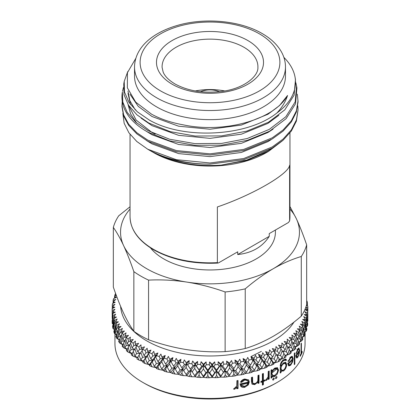 <?xml version="1.0" encoding="UTF-8"?>
<svg xmlns="http://www.w3.org/2000/svg" width="420" height="420" viewBox="0 0 420 420"><rect width="100%" height="100%" fill="white"/><g stroke="black" fill="none" stroke-linecap="round" stroke-linejoin="round"><path stroke-width="0.63" d="M250.96 356.606L261.397 351.351M272.769 372.325L276.728 369.007M305.051 334.677L305.051 343.592A95.051 54.878 180 0 1 277.211 382.394L275.63 383.303A92.815 53.587 180 0 1 275.63 383.308A92.815 53.587 180 0 1 144.37 383.303L142.79 382.394A95.051 54.878 180 0 1 114.949 343.592L114.949 333.821M275.63 383.303L277.211 382.394A95.051 54.878 180 0 1 142.79 382.394M238.035 388.51A95.051 54.878 180 0 1 236.885 388.71L236.885 387.529L234.581 389.225L233.567 389.104L236.675 386.174L236.885 380.704A95.051 54.878 180 0 0 238.035 380.504L238.035 388.51L237.704 387.891A93.933 54.233 180 0 1 236.885 388.038M241.505 382.368L240.492 382.111C241.421 380.478 242.839 379.439 244.745 379.003L248.651 380.026L249.286 382.016L248.257 384.956L244.718 387.298C243.196 387.639 241.962 387.377 241.012 386.51L240.004 383.933A95.051 54.878 180 0 0 248.189 382.111L247.758 380.725L244.886 379.958L241.505 382.368L240.76 381.665M259.03 383.087A95.051 54.878 180 0 1 257.99 383.439L257.99 381.995L254.735 384.631L252.047 384.122L251.47 381.533L251.47 377.444A95.051 54.878 180 0 0 252.546 377.139L252.677 382.688L252.998 383.329L254.919 383.591C256.405 383.03 257.376 382.011 257.833 380.531L257.99 375.433A95.051 54.878 180 0 0 259.03 375.081L259.03 383.087L258.452 382.531A93.933 54.233 180 0 1 257.99 382.694M263.377 380.499A95.051 54.878 180 0 0 264.789 379.932L264.789 380.914A95.051 54.878 180 0 1 263.377 381.481L263.377 384.709A95.051 54.878 180 0 1 262.374 385.098L262.374 381.869A95.051 54.878 180 0 1 260.93 382.41L260.93 381.423A95.051 54.878 180 0 0 262.374 380.882L262.374 373.863A95.051 54.878 180 0 0 263.377 373.475L263.377 380.499L262.747 379.964L262.747 373.716M269.194 379.008A95.051 54.878 180 0 1 268.249 379.439L268.249 378.262L266.338 380.41L265.493 380.494L268.076 376.945L268.249 371.432A95.051 54.878 180 0 0 269.194 371.002L269.194 379.008L268.495 378.504A93.933 54.233 180 0 1 268.249 378.62M276.229 378.525L275.651 378.572L275.425 378.058L276.229 376.698L276.796 376.651L277.027 377.16L276.229 378.525L275.425 378.074M273.462 380.016L272.853 380.037L272.627 379.533L273.462 378.189L274.066 378.163L274.292 378.672L273.462 380.016L272.627 379.575M277.211 367.594L278.596 370.078L277.211 374.147L274.932 376.288C273.714 376.955 272.732 376.924 271.976 376.199L271.976 377.68A95.051 54.878 180 0 1 271.058 378.131L271.058 370.125A95.051 54.878 180 0 0 271.976 369.673L271.976 371.06L274.958 367.988L277.552 367.747M272.344 376.488L271.246 375.711L271.246 377.192A93.933 54.233 180 0 1 271.058 377.286M281.027 348.973L283.899 353.341L282.219 357.961L280.497 355.488L276.88 355.205L280.271 360.581L274.008 350.994L277.851 357.016L276.014 361.546L273.751 362.854L274.365 362.969A95.051 54.878 180 0 1 273.887 363.221L270.617 358.507L272.706 362.402L273.887 364.056L273.887 363.221M276.014 361.546L274.129 358.979L270.617 358.507L267.472 354.144L271.257 360.365L269.272 364.796L267.241 365.993L267.834 366.135A95.051 54.878 180 0 1 267.325 366.361L263.865 361.478L265.724 365.474L266.984 367.19L267.325 366.361M269.272 364.796L267.251 362.124L263.865 361.478L260.474 356.942L262.059 360.433L264.175 363.358L262.059 367.684L260.274 368.781L260.841 368.954A95.051 54.878 180 0 1 260.295 369.154L256.678 364.082L258.29 368.172L259.628 369.957L260.295 369.154M262.059 367.684L259.906 364.901L256.678 364.082L253.071 359.368L254.42 362.938L256.651 365.972L254.42 370.183L252.898 371.196L253.439 371.401A95.051 54.878 180 0 1 252.866 371.569L249.118 366.308L250.467 370.471L251.869 372.33L252.866 371.569M254.42 370.183L252.163 367.29L249.118 366.308L245.322 361.399L246.424 365.032L248.756 368.183L246.424 372.278L245.18 373.223L245.684 373.454A95.051 54.878 180 0 1 245.086 373.59L245.18 373.223L241.238 368.13L242.314 372.362L243.773 374.288L245.086 373.59M246.424 372.278L244.078 369.269L241.238 368.13L237.284 363.022L238.14 366.707L240.545 369.983L238.14 373.952L237.174 374.84L237.647 375.092A95.051 54.878 180 0 1 237.027 375.202L237.174 374.84L233.111 369.542L233.909 373.816L235.405 375.827L237.027 375.202M238.14 373.952L235.72 370.818L233.111 369.542L229.031 364.224L229.625 367.946L232.087 371.348L228.953 376.036L229.383 376.315A95.051 54.878 180 0 1 228.748 376.388L228.953 376.036L224.794 370.524L225.304 374.834L226.832 376.919L228.748 376.388M229.625 375.191L227.152 371.931L224.794 370.524L220.621 364.991L220.957 368.739L223.456 372.267L220.957 375.984L220.579 376.798L220.962 377.097A95.051 54.878 180 0 1 220.322 377.139L220.579 376.798L216.363 371.075L216.584 375.401L218.122 377.564L220.322 377.139M220.957 375.984L218.447 372.593L216.363 371.075L212.126 365.321L212.195 369.08L214.715 372.74L212.195 376.325L212.457 377.449A95.051 54.878 180 0 1 211.811 377.454L212.121 377.129L207.879 371.18L207.805 375.517L209.349 377.758L211.811 377.454M212.195 376.325L209.674 372.803L207.879 371.18L203.616 365.211L203.416 368.965L205.936 372.755L203.416 376.215L203.926 377.354A95.051 54.878 180 0 1 203.285 377.328L203.642 377.018L199.411 370.855L199.043 375.175L200.582 377.501L203.285 377.328M203.416 376.215L195.158 364.66L194.696 368.398L197.185 372.32L194.696 375.643L195.452 376.819A95.051 54.878 180 0 1 194.812 376.761L195.216 376.472L191.027 370.088L190.376 374.383L191.893 376.787L194.812 376.761M194.696 375.643L191.027 370.088L186.91 375.491L187.089 375.848A95.051 54.878 180 0 1 186.464 375.758L186.91 375.491L183.656 370.718L186.091 367.379L188.543 371.427L191.027 370.088L186.821 363.678L186.091 367.379M183.656 370.718L182.8 368.891L178.794 374.084L178.909 374.446A95.051 54.878 180 0 1 178.3 374.325L178.794 374.084L177.686 373.17L175.319 369.138L177.686 365.925L180.075 370.099L182.8 368.891L181.86 373.144L183.346 375.627L186.464 375.758M175.319 369.138L174.788 367.269L170.924 372.256L170.987 372.629A95.051 54.878 180 0 1 170.399 372.477L170.924 372.256L169.533 371.285L167.255 367.127L169.533 364.035L171.843 368.33L174.788 367.269L173.576 371.469L175.014 374.026L178.3 374.325M167.255 367.127L167.06 365.243L163.375 370.409A95.051 54.878 180 0 1 162.813 370.225L163.37 370.036L161.71 368.981L159.537 364.712L161.71 361.736L163.921 366.145L167.06 365.243L165.58 369.374L166.96 372.005L170.399 372.477M159.537 364.712L159.679 362.828L156.135 367.805A95.051 54.878 180 0 1 155.605 367.589L156.188 367.432L154.277 366.287L152.229 361.904L154.277 359.037L156.366 363.562L159.679 362.828L157.941 366.87L159.259 369.574L162.813 370.225M152.229 361.904L152.702 360.034L149.331 364.833A95.051 54.878 180 0 1 148.838 364.597L149.441 364.466L147.294 363.216L145.383 358.733L147.294 355.966L149.247 360.596L152.702 360.034L150.728 358.669L148.612 354.055L150.98 350.075L147.525 351.314L147.131 348.222L145.1 350.558L145.992 352.79L143.987 355.42L142.034 350.7L142.916 349.293L140.816 352.548L142.616 357.273L140.816 359.793L139.057 355.215L140.185 353.43L137.781 357.152L138.831 360.04L142.564 361.263L143.183 361.163L140.816 359.793M143.987 355.42L146.186 356.895L143.021 361.526A95.051 54.878 180 0 1 142.564 361.263M142.034 350.7L144.527 346.852L141.073 347.907L140.984 344.804L138.794 347.025L139.619 349.304L142.916 349.293L137.246 357.903A95.051 54.878 180 0 1 136.831 357.614L137.466 357.551L134.888 356.055L133.303 351.388L134.888 348.805L136.531 353.619L140.185 353.43L137.781 351.834L135.996 347.014L138.605 343.303L135.172 344.18L135.392 341.077L133.067 343.187A97.844 56.49 180 0 1 131.255 341.812L133.256 339.46L129.869 340.163L130.399 337.082L127.958 339.066A97.844 56.49 180 0 1 126.367 337.601L128.525 335.36L125.218 335.885L126.053 332.84L123.506 334.693A97.844 56.49 180 0 1 122.152 333.155L124.451 331.028L121.249 331.385L122.377 328.393L119.758 330.11A97.844 56.49 180 0 1 118.645 328.508L121.065 326.503L117.989 326.697L119.411 323.773L116.729 325.353A97.844 56.49 180 0 1 115.873 323.699L118.398 321.82L115.474 321.862L117.175 319.016L114.455 320.46A97.844 56.49 180 0 1 113.857 318.769L116.466 317.021L113.72 316.916L115.684 314.16L112.948 315.462A97.844 56.49 180 0 1 112.613 313.75L115.285 312.139L112.739 311.897L114.949 309.251L112.224 310.411A97.844 56.49 180 0 1 112.156 308.69L114.87 307.219L112.544 306.847L114.98 304.322L112.287 305.345A97.844 56.49 180 0 1 112.487 303.623L115.222 302.295L113.132 301.807L115.784 299.418L113.138 300.3A97.844 56.49 180 0 1 113.605 298.594L116.335 297.407L114.502 296.819L116.303 295.386M137.246 357.903L137.781 357.152M138.831 360.04A97.844 56.49 180 0 1 136.747 358.722M139.057 355.215L140.816 352.548M143.987 360.738L145.136 363.562A97.844 56.49 180 0 1 142.853 362.36L146.186 356.895L142.616 357.273M145.1 350.558A97.844 56.49 180 0 1 142.889 349.393M293.995 322.103A89.46 51.65 180 0 1 273.257 340.851A89.46 51.65 180 0 1 177.398 352.427A89.46 51.65 180 0 1 120.614 306.358M116.13 294.924L114.765 295.318A97.844 56.49 180 0 1 115.5 293.643L115.642 293.591M138.794 347.025A97.844 56.49 180 0 1 136.778 345.755M305.739 307.461L307.456 309.372L305.02 309.682L307.713 311.22A97.844 56.49 180 0 1 307.514 312.942L304.778 311.714L306.868 314.412L304.217 314.591L306.863 316.265A97.844 56.49 180 0 1 306.395 317.971L303.665 316.596L305.498 319.399L302.663 319.436L305.235 321.248A97.844 56.49 180 0 1 304.5 322.922L301.802 321.405L303.361 324.298L300.358 324.177L302.836 326.125A97.844 56.49 180 0 1 301.849 327.752L299.192 326.099L300.473 329.065L297.329 328.786L299.691 330.855A97.844 56.49 180 0 1 298.457 332.425L295.869 330.64L296.856 333.659L293.596 333.218L295.827 335.407A97.844 56.49 180 0 1 294.352 336.908L291.853 334.987L292.541 338.053L289.186 337.439L291.27 339.738A97.844 56.49 180 0 1 289.569 341.156L287.18 339.113L287.558 342.206L284.146 341.413L286.057 343.817A97.844 56.49 180 0 1 284.146 345.145L281.883 342.977L281.951 346.08L278.502 345.114L280.235 347.613A97.844 56.49 180 0 1 279.185 348.227A97.844 56.49 180 0 1 278.124 348.831L276.008 346.553L275.767 349.65L272.307 348.506L273.845 351.089A97.844 56.49 180 0 1 271.551 352.196L269.603 349.808L269.052 352.889L265.613 351.561L266.942 354.223A97.844 56.49 180 0 1 264.484 355.205L262.715 352.721L261.865 355.766L258.473 354.26L259.581 356.984A97.844 56.49 180 0 1 256.982 357.835L255.407 355.268L254.258 358.255L250.94 356.58L251.822 359.352A97.844 56.49 180 0 1 249.097 360.066L247.732 357.42L246.293 360.344L243.075 358.502L243.721 361.31A97.844 56.49 180 0 1 240.902 361.882L239.752 359.173L238.035 362.014L234.948 360.003L235.352 362.843A97.844 56.49 180 0 1 232.454 363.263L231.53 360.502L229.551 363.248L226.622 361.079L226.779 363.935A97.844 56.49 180 0 1 223.828 364.203L223.141 361.399L220.915 364.035L218.159 361.725L218.075 364.581A97.844 56.49 180 0 1 215.093 364.697L214.641 361.862L212.189 364.376L209.627 361.925L209.297 364.77A97.844 56.49 180 0 1 206.309 364.733L206.105 361.882L203.443 364.261L201.101 361.683L200.529 364.507A97.844 56.49 180 0 1 197.563 364.313L197.6 361.457L194.749 363.699L192.649 361.006L191.84 363.794A97.844 56.49 180 0 1 188.911 363.447L189.194 360.596L186.181 362.686L184.333 359.887L183.293 362.628A97.844 56.49 180 0 1 180.432 362.129L180.957 359.305L177.802 361.231L176.227 358.349L174.967 361.027A97.844 56.49 180 0 1 172.19 360.386L172.956 357.588L169.685 359.352L168.389 356.391L166.918 359A97.844 56.49 180 0 1 164.252 358.218L165.249 355.467L161.894 357.058L160.886 354.039L159.217 356.57A97.844 56.49 180 0 1 156.686 355.651L157.904 352.957L154.487 354.375L153.783 351.309L151.924 353.745A97.844 56.49 180 0 1 149.546 352.7M306.411 305.45L307.776 306.154A97.844 56.49 180 0 1 307.844 307.876L305.875 307.088M306.668 303.749L307.262 304.327L306.668 304.437M306.668 300.925L307.052 301.103A97.844 56.49 180 0 1 307.387 302.815L306.668 302.563M280.235 347.613L281.059 348.899L279.185 353.666L277.263 351.089L278.124 348.831M139.619 349.304L137.781 351.834M136.059 347.193L134.888 348.805M136.531 353.619L134.888 356.055M144.527 346.852L142.916 349.293L141.073 347.907M133.067 343.187L133.807 345.503L132.153 347.944L130.557 343.04L131.255 341.812M133.366 351.582L132.153 353.262L133.098 356.197L136.831 357.614M133.098 356.197A97.844 56.49 180 0 1 131.224 354.779L132.153 353.262M134.468 349.487L132.153 347.944M130.678 343.408L129.57 344.773L131.035 349.671L134.358 349.671M131.035 349.671L129.57 352.023L128.163 347.277L129.57 344.773M132.022 353.472L129.57 352.023M136.962 345.508L135.172 344.18M133.807 345.503L136.857 345.649M127.958 339.066L128.609 341.418L127.155 343.775L125.758 338.793L126.367 337.601M128.284 347.681L127.155 349.094L127.985 352.076L131.686 353.687M127.985 352.076A97.844 56.49 180 0 1 126.341 350.569L127.155 349.094L124.903 347.729L123.685 342.919L124.903 340.483L126.173 345.45L129.103 345.602M129.313 345.235L127.155 343.775M125.911 339.355L124.903 340.483M126.173 345.45L124.903 347.729M128.609 341.418L131.36 341.691M131.581 341.434L129.869 340.163M123.506 334.693L124.073 337.082L122.819 339.37L121.632 334.32L122.152 333.155M123.837 343.529L122.819 344.683L123.533 347.707L127.171 349.508M123.533 347.707A97.844 56.49 180 0 1 122.131 346.117L122.819 344.683M124.777 340.725L122.819 339.37M121.805 335.06L120.913 335.963L121.984 340.993L124.514 341.255M121.984 340.993L120.913 343.214L119.905 338.342L120.913 335.963L119.191 334.756L118.225 329.647L118.645 328.508M122.971 344.516L120.913 343.214M124.073 337.082L126.514 337.449M126.84 337.108L125.218 335.885M119.758 330.11L120.22 332.524L119.191 334.756M120.067 339.155L119.191 340.069L119.773 343.13L122.766 344.799M119.773 343.13A97.844 56.49 180 0 1 118.624 341.471L119.191 340.069M118.393 330.566L117.647 331.259L118.508 336.336L120.614 336.667M118.508 336.336L117.647 338.51L116.844 333.59L117.647 331.259M119.506 339.743L117.647 338.51M120.22 332.524L122.367 332.96M122.787 332.572L121.249 331.385M116.729 325.353L117.096 327.789L116.288 329.968L115.552 324.818L115.873 323.699M117.007 334.598L116.288 335.286L116.744 338.373L119.28 339.974M116.744 338.373A97.844 56.49 180 0 1 115.857 336.661L116.288 335.286M117.815 331.107L116.288 329.968M115.705 325.909L115.122 326.408L115.768 331.522L117.432 331.873M115.768 331.522L115.122 333.653L114.539 328.703L115.122 326.408M116.786 334.814L115.122 333.653M117.096 327.789L118.939 328.262M119.443 327.852L117.989 326.697M114.455 320.46L114.718 322.906L114.145 325.054L113.642 319.872L113.857 318.769M114.676 329.905L114.145 330.372L114.466 333.475L116.592 334.997M114.466 333.475A97.844 56.49 180 0 1 113.846 331.727L114.145 330.372M115.484 326.099L114.145 325.054M113.757 321.127L113.358 321.442L113.789 326.587L114.991 326.907M113.789 326.587L113.358 328.687L112.996 323.71L113.358 321.442M114.644 329.632L113.358 328.687M114.718 322.906L116.277 323.4M116.834 322.985L115.474 321.862M112.948 315.462L112.77 320.045L112.613 313.75M113.096 325.101L112.77 325.364L112.954 328.482L114.671 329.868M112.954 328.482A97.844 56.49 180 0 1 112.607 326.707L112.77 325.364M113.731 320.833L112.77 320.045M112.57 316.26L112.581 321.562L113.3 321.804M112.581 321.562L112.376 323.652L112.376 316.402M112.964 324.109L112.376 323.652M113.106 317.924L114.392 318.407M114.991 318.008L113.72 316.916M112.224 310.411L112.182 314.99L112.156 309.335M112.156 309.781L112.156 308.69M112.277 320.234L112.376 323.568M112.229 323.431A97.844 56.49 180 0 1 112.156 321.647L112.182 320.308M112.529 315.289L112.182 314.99M112.166 313.21L112.366 316.586M112.24 318.633L112.156 315.84M112.277 312.879L113.3 313.336M113.92 312.963L112.739 311.897M112.287 305.345L112.282 308.621M112.235 307.808L113.022 308.222M113.636 307.886L112.544 306.847M113.138 300.3L113.075 303.334M112.975 302.757L113.547 303.109M114.135 302.82L113.132 301.807M114.592 296.919L114.608 298.158M114.765 295.318L114.613 296.735M114.502 297.769L114.886 298.037M115.416 297.806L114.502 296.819M307.414 305.965L307.387 302.815M307.493 305.277L306.815 305.66M307.755 313.829L307.744 313.278M307.76 312.506L307.844 307.876M307.844 309.335L307.844 310.721L307.844 310.343L306.941 310.779M307.823 320.917L307.834 319.463M307.818 313.871L307.818 321.116L307.734 313.808M307.471 321.4L307.818 321.116M307.729 319.037L307.262 319.205M306.532 305.041L307.262 304.327M307.713 311.22L307.624 317.525L307.514 312.942M307.414 322.67L307.713 324.182A97.844 56.49 180 0 1 307.508 325.962L307.624 322.838M306.978 318.066L307.624 317.525M307.403 315.404L306.254 315.882M307.23 318.927L307.23 326.177L306.915 324.082L307.23 318.927L306.931 318.701M306.269 326.902L307.23 326.177M306.915 324.082L305.949 324.371M306.254 327.038L307.508 325.962M306.322 310.427L307.456 309.372M306.863 316.265L306.642 322.56L306.185 320.429L306.395 317.971M306.212 327.511L306.642 327.878L306.868 329.228A97.844 56.49 180 0 1 306.385 330.992L306.642 327.878M305.393 323.558L306.642 322.56M306.185 320.429L304.768 320.917M305.855 323.935L306.327 326.214L305.855 331.181L305.319 329.065L305.855 323.935L305.366 323.531M304.29 332.299L305.855 331.181M305.319 329.065L303.886 329.411M304.458 332.456L306.385 330.992M305.639 315.494L306.868 314.412M305.235 321.248L305.498 322.361L304.878 327.526L304.185 325.364L304.5 322.922M304.253 332.267L304.878 332.845L305.245 334.21A97.844 56.49 180 0 1 304.49 335.937L304.878 332.845M303.445 328.613L304.878 327.526M304.185 325.364L302.489 325.852M303.713 328.85L304.406 331.159L303.713 336.094L302.957 333.947L303.713 328.85L303.046 328.256M301.949 337.292L303.713 336.094M302.957 333.947L301.072 334.294M302.159 337.502L304.49 335.937M304.185 320.507L305.498 319.399M302.836 326.125L303.203 327.254L302.353 332.383L301.434 330.178L301.849 327.752M301.555 336.898L302.353 337.696L302.852 339.082A97.844 56.49 180 0 1 301.833 340.767L302.353 337.696M300.736 333.559L302.353 332.383M301.434 330.178L299.439 330.635M300.809 333.632L301.718 335.99L300.809 340.882L299.843 338.688L300.809 333.632L299.99 332.834M298.856 342.148L300.809 340.882M299.843 338.688L297.528 338.987M298.132 341.366L299.087 342.4L301.833 340.767M301.954 325.432L303.361 324.298M299.691 330.855L300.163 332.005L299.087 337.087L297.943 334.824L298.457 332.425M299.087 342.4L299.712 343.817A97.844 56.49 180 0 1 298.436 345.445L299.087 342.4M297.244 338.383L299.087 337.087M297.943 334.824L295.649 335.233M297.181 338.247L298.294 340.657L297.181 345.497L296.006 343.245L297.181 338.247L296.226 337.234M295.029 346.836L297.181 345.497M296.006 343.245L293.276 343.46M294.835 347.335L298.436 345.445M298.977 330.23L300.473 329.065M295.827 335.407L296.394 336.583L295.097 341.602L293.743 339.276L294.352 336.908M294.021 345.634L295.853 348.369A97.844 56.49 180 0 1 294.326 349.923L295.097 346.92M293.034 343.009L295.097 341.602M293.743 339.276L291.144 339.602M292.845 342.657L294.163 345.125L292.845 349.907L291.48 347.592L292.845 342.657L291.784 341.413M290.493 351.32L292.845 349.907M291.48 347.592L288.351 347.671M290.651 351.629L294.326 349.923M295.276 334.866L296.856 333.659M291.27 339.738L291.926 340.945L290.43 345.891L288.871 343.492L289.569 341.156M289.254 349.666L291.296 352.706A97.844 56.49 180 0 1 289.538 354.17L290.43 351.209M288.183 347.393L290.43 345.891M288.871 343.492L285.973 343.707M287.847 346.826L289.349 349.367L287.847 354.07L286.293 351.682L287.847 346.826L286.708 345.34M285.311 355.562L287.847 354.07M286.293 351.682L282.781 351.587M285.369 355.651L289.538 354.17M290.871 339.297L292.541 338.053M286.057 343.817L286.802 345.062L285.112 349.928L283.364 347.44L284.146 345.145M283.868 353.425L286.094 356.785A97.844 56.49 180 0 1 284.109 358.155L285.112 355.241M282.728 351.508L285.112 349.928M283.364 347.44L280.166 347.513M280.497 355.488L282.219 350.716M284.109 358.155L280.376 359.473L279.746 359.394L282.219 357.961M285.805 343.502L287.558 342.206M280.271 360.581A97.844 56.49 180 0 1 279.185 361.216A97.844 56.49 180 0 1 278.087 361.841L279.185 358.985M277.851 357.016L276.88 355.205L279.185 353.666M277.263 351.089L274.008 350.994L272.307 348.506M274.129 358.979L276.014 354.302M274.365 362.969L278.087 361.841M280.119 347.445L281.951 346.08M273.845 351.089L274.743 352.417L272.706 357.089L270.622 354.401L271.551 352.196M273.887 364.056A97.844 56.49 180 0 1 271.509 365.201L272.706 362.402M271.257 360.365L270.617 358.507L272.706 357.089M270.622 354.401L267.472 354.144L265.613 351.561M267.251 362.124L269.272 357.546M267.834 366.135L271.509 365.201M274.743 352.417L274.008 350.994L275.767 349.65M266.942 354.223L267.908 355.598L265.724 360.155L263.492 357.362L264.484 355.205M266.984 367.19A97.844 56.49 180 0 1 264.442 368.209L265.724 365.474M264.175 363.358L263.865 361.478L265.724 360.155M263.492 357.362L260.474 356.942L258.473 354.26M259.906 364.901L262.059 360.433M260.841 368.954L264.442 368.209M267.908 355.598L267.472 354.144L269.052 352.889M259.581 356.984L260.605 358.412L258.29 362.854L255.938 359.94L256.982 357.835M259.628 369.957A97.844 56.49 180 0 1 256.935 370.839L258.29 368.172M256.651 365.972L256.678 364.082L258.29 362.854M255.938 359.94L253.071 359.368L250.94 356.58M252.163 367.29L254.42 362.938M253.439 371.401L256.935 370.839M260.605 358.412L260.474 356.942L261.865 355.766M251.822 359.352L252.893 360.838L250.467 365.153L248.005 362.119L249.097 360.066M251.869 372.33A97.844 56.49 180 0 1 249.049 373.065L250.467 370.471M248.756 368.183L249.118 366.308L250.467 365.153M248.005 362.119L245.322 361.399L243.075 358.502M244.078 369.269L246.424 365.032M245.684 373.454L249.049 373.065M252.893 360.838L253.071 359.368L254.258 358.255M243.721 361.31L244.839 362.849L242.314 367.043L239.773 363.872L240.902 361.882M243.773 374.288A97.844 56.49 180 0 1 240.854 374.881L242.314 372.362M240.545 369.983L241.238 368.13L242.314 367.043M239.773 363.872L237.284 363.022L234.948 360.003M235.72 370.818L238.14 366.707M237.647 375.092L240.854 374.881M244.839 362.849L245.322 361.399L246.293 360.344M235.352 362.843L236.502 364.439L233.909 368.503L231.294 365.201L232.454 363.263M235.405 375.827A97.844 56.49 180 0 1 232.407 376.262L233.909 373.816M232.087 371.348L233.909 368.503M231.294 365.201L229.031 364.224L226.622 361.079M227.152 371.931L229.625 367.946M229.383 376.315L232.407 376.262M236.502 364.439L238.035 362.014M226.779 363.935L227.95 365.594L225.304 369.516L222.653 366.077L223.828 364.203M226.832 376.919A97.844 56.49 180 0 1 223.776 377.197L225.304 374.834M223.456 372.267L225.304 369.516M222.653 366.077L220.621 364.991L218.159 361.725M218.447 372.593L220.957 368.739M220.962 377.097L223.776 377.197M227.95 365.594L229.551 363.248M218.075 364.581L219.256 366.298L216.584 370.083L213.901 366.508L215.093 364.697M218.122 377.564A97.844 56.49 180 0 1 215.04 377.685L216.584 375.401M214.715 372.74L216.363 371.075L216.584 370.083M213.901 366.508L212.126 365.321L209.627 361.925M209.674 372.803L212.195 369.08M212.457 377.449L215.04 377.685M219.256 366.298L220.621 364.991L220.915 364.035M209.297 364.77L210.488 366.55L207.805 370.199L205.123 366.481L206.309 364.733M209.349 377.758A97.844 56.49 180 0 1 206.257 377.722L207.805 375.517M205.936 372.755L207.879 371.18L207.805 370.199M205.123 366.481L203.616 365.211L201.101 361.683M200.907 372.561L203.416 368.965M203.926 377.354L206.257 377.722M210.488 366.55L212.126 365.321L212.189 364.376M200.529 364.507L201.716 366.35L199.043 369.857L196.382 366.004L197.563 364.313M200.582 377.501A97.844 56.49 180 0 1 197.51 377.302L199.043 375.175M197.185 372.32L199.411 370.855L199.043 369.857M196.382 366.004L192.649 361.006M192.213 371.863L194.696 368.398M195.452 376.819L197.51 377.302M201.716 366.35L203.616 365.211L203.443 364.261M191.84 363.794L193.011 365.694L190.376 369.065L187.751 365.075L188.911 363.447M191.893 376.787A97.844 56.49 180 0 1 188.864 376.425L190.376 374.383M193.011 365.694L195.158 364.66L191.027 370.088L190.376 369.065M187.751 365.075L184.333 359.887M188.543 371.427L186.091 374.63M187.089 375.848L188.864 376.425M197.6 361.457L195.158 364.66L194.749 363.699M183.293 362.628L184.438 364.592L181.86 367.826L179.303 363.699L180.432 362.129M183.346 375.627A97.844 56.49 180 0 1 180.385 375.113L181.86 373.144M184.438 364.592L186.821 363.678L182.8 368.891L181.86 367.826M179.303 363.699L178.668 362.26L177.686 365.925M180.075 370.099L177.686 373.17M178.909 374.446L180.385 375.113M189.194 360.596L186.821 363.678L186.181 362.686M174.967 361.027L176.075 363.048L173.576 366.151L171.097 361.893L172.19 360.386M175.014 374.026A97.844 56.49 180 0 1 172.142 373.364L173.576 371.469M176.075 363.048L178.668 362.26L174.788 367.269L173.576 366.151M171.097 361.893L170.767 360.433L169.533 364.035M171.843 368.33L169.533 371.285M170.987 372.629L172.142 373.364M180.957 359.305L178.668 362.26L177.802 361.231M166.918 359L167.99 361.079L165.58 364.056L163.207 359.672L164.252 358.218M166.96 372.005A97.844 56.49 180 0 1 164.209 371.191L165.58 369.374M167.99 361.079L170.767 360.433L167.06 365.243L165.58 364.056M163.207 359.672L163.18 358.202L161.71 361.736M163.921 366.145L161.71 368.981M163.375 370.409L164.209 371.191M172.956 357.588L170.767 360.433L169.685 359.352M159.217 356.57L160.235 358.701L157.941 361.552L155.689 357.053L156.686 355.651M159.259 369.574A97.844 56.49 180 0 1 156.639 368.624L157.941 366.87M160.235 358.701L163.18 358.202L159.679 362.828L157.941 361.552M155.689 357.053L155.972 355.588L154.277 359.037M156.366 363.562L154.277 366.287M156.135 367.805L156.639 368.624M165.249 355.467L163.18 358.202L161.894 357.058M151.924 353.745L152.885 355.929L150.728 358.669M149.331 364.833L149.504 365.668L150.728 363.983L151.966 366.749L155.605 367.589M151.966 366.749A97.844 56.49 180 0 1 149.504 365.668M147.294 355.966L149.2 352.611L148.612 354.055M149.247 360.596L147.294 363.216M147.525 351.314L149.2 352.611L146.186 356.895L145.383 358.733M152.885 355.929L155.972 355.588L152.702 360.034L150.728 363.983M157.904 352.957L155.972 355.588L154.487 354.375M150.98 350.075L149.2 352.611L145.992 352.79M145.136 363.562L148.838 364.597M143.021 361.526L142.853 362.36M289.952 209.034A89.46 51.65 180 0 1 296.41 218.831A89.46 51.65 180 0 1 273.257 268.721A89.46 51.65 180 0 1 186.847 282.088A89.46 51.65 180 0 1 123.59 245.569C120.13 238.182 116.713 232.129 113.332 227.419L113.332 287.075C116.718 296.94 120.141 305.629 123.59 313.131C127.05 320.518 130.468 326.566 133.849 331.28L133.849 271.625C130.463 261.755 127.04 253.071 123.59 245.569A89.46 51.65 180 0 1 130.048 209.034M148.565 339.775C161.207 344.3 173.964 347.592 186.847 349.65C199.752 351.582 212.515 352.238 225.131 351.619L225.131 291.963C212.489 287.438 199.726 284.146 186.847 282.088C173.943 280.156 161.18 279.5 148.565 280.119L148.565 339.775A97.844 56.49 180 0 1 133.849 331.28M245.233 348.511C254.399 345.781 263.739 341.707 273.257 336.284C282.681 330.787 292.021 324.072 301.282 316.15L301.282 256.494C292.021 259.261 282.681 263.34 273.257 268.721C263.739 274.286 254.399 281.001 245.233 288.855L245.233 348.511A97.844 56.49 180 0 1 225.131 351.619M113.332 227.419A97.844 56.49 180 0 1 118.718 215.812L130.048 206.761M148.565 280.119A97.844 56.49 180 0 1 133.849 271.625M245.233 288.855A97.844 56.49 180 0 1 225.131 291.963M275.415 230.039L275.415 232.197A65.415 37.769 180 0 1 235.032 267.094A65.415 37.769 180 0 1 163.742 258.904A65.415 37.769 180 0 1 150.465 247.853M289.952 216.678A79.952 46.158 0 0 1 289.611 220.93L288.362 222.563L269.246 233.599L269.246 236.339C262.416 246.976 251.911 253.04 237.731 254.536L237.731 251.795L218.615 262.831L217.886 263.083L217.366 262.642L217.366 206.95C252.509 194.996 288.64 174.137 289.611 165.233L289.601 221.056L289.952 216.678L289.952 132.935M153.463 152.539A79.952 46.158 0 0 0 266.537 152.539L268.044 151.667M151.037 151.127L152.014 151.699C171.392 162.403 194.46 166.877 221.219 165.123L246.771 160.477L268.511 151.4L282.634 140.616M150.071 150.575L147.73 149.226A88.058 50.841 0 0 0 210 164.12C186.191 164.157 166.215 159.642 150.071 150.575M122.845 113.484L124.168 123.296L128.903 132.788L136.815 141.503L147.73 149.226L176.3 159.679L210 162.976L243.7 158.534L272.27 146.942L283.127 139.046L291.359 129.88L296.399 119.952L298.058 109.851L297.801 105.861M210 164.12L243.7 159.679L272.27 148.087L283.127 140.185L291.359 131.019L296.399 121.097L298.058 109.851M122.225 101.294L121.942 106.428L123.601 115.978L128.641 125.317L136.873 133.891L147.73 141.241L176.3 151.688L210 154.991L243.7 150.549L272.27 138.957L283.127 131.056L291.359 121.889L296.399 111.967L298.058 101.866L297.355 94.127M121.942 105.289L123.601 114.833L128.641 124.173L136.873 132.752L147.73 140.096L176.3 150.549L210 153.846L243.7 149.404L272.27 137.812L283.127 129.917L291.359 120.75L296.399 110.822L298.058 100.721M121.942 97.188L123.081 105.221A88.058 50.841 0 0 1 121.942 97.073A88.058 50.841 0 0 1 122.377 92.017L122.787 102.023L127.312 112.581L135.859 122.262L148.003 130.631L169.585 139.225L194.901 143.624L221.597 143.419L247.186 138.527L269.272 129.381L285.826 116.76L295.207 101.829L296.578 85.964L295.853 82.756M123.38 87.602L122.519 91.187M296.578 85.964L296.914 87.917L295.533 103.761L286.115 118.661L269.551 131.224L247.385 140.333L221.702 145.178L194.906 145.32L169.491 140.821L147.835 132.116C134.542 124.64 126.289 115.673 123.081 105.221M127.759 71.589L124.226 81.349L124.483 91.97L128.93 102.312L137.298 111.794L149.216 119.994C183.241 139.797 247.244 136.836 276.917 112.975A85.507 49.366 0 0 0 295.087 77.338A85.507 49.366 0 0 0 283.878 57.388M295.087 77.338L295.47 79.558L294.1 95.162L284.823 109.83L268.517 122.189L246.719 131.145L221.477 135.907L195.143 136.043L170.163 131.633L148.864 123.081L136.878 114.765L128.478 105.184L124.016 94.7L123.764 83.995L124.22 81.349M156.629 106.885A75.479 43.58 0 0 0 238.886 116.335A75.479 43.58 0 0 0 285.479 76.073L285.479 66.943A75.479 43.58 180 0 1 238.886 107.2A75.479 43.58 180 0 1 156.629 97.755A75.479 43.58 180 0 1 134.521 66.943L134.521 76.073A75.479 43.58 0 0 0 156.629 106.885M276.917 112.975C282.025 107.525 285.574 101.682 287.564 95.461C274.255 119.684 224.495 133.67 183.372 124.871C171.234 122.687 160.634 119.128 151.578 114.193L135.686 102.128L127.355 87.806L127.423 72.692L135.807 58.37M195.248 90.962A46.085 26.607 180 0 1 224.753 90.962M269.246 236.339L237.731 254.536M221.219 165.123L246.64 160.094L267.986 150.749L271.12 148.764M146.648 140.627L152.014 143.903L178.616 153.594L210 156.629L241.385 152.455L267.986 141.619L271.12 139.634M128.079 104.549L130.615 113.951L136.673 122.96M146.165 131.166L152.014 134.773L178.616 144.464L210 147.499L241.385 143.325L267.986 132.489L273.047 129.161M127.995 93.303L130.494 104.554M141.099 118.141L152.014 125.643L178.616 135.334L210 138.369L241.385 134.195L267.986 123.359L278.859 115.295M130.001 94.269L138.264 106.376L152.014 116.513L178.616 126.205L210 129.239L241.385 125.066L267.986 114.23L279.473 105.588L287.564 95.461M127.995 100.154L128 100.805M128.489 105.205L136.133 120.067L152.014 132.489L155.143 134.132M127.995 91.025L129.822 100.669L135.377 110.035M219.566 91.712A16.495 9.802 0 0 0 200.434 91.712M289.952 206.535L296.41 218.831C299.869 226.349 303.287 235.032 306.668 244.886A97.844 56.49 180 0 1 301.282 256.494M306.668 244.886L306.668 304.547A97.844 56.49 180 0 1 301.282 316.15M285.82 355.682A95.051 54.878 180 0 1 285.532 355.903M280.376 359.473A95.051 54.878 180 0 1 279.941 359.751M301.072 353.614L301.072 343.781A95.051 54.878 180 0 0 301.408 343.114L301.408 352.947A95.051 54.878 180 0 0 302.164 351.314L302.164 352.438A95.051 54.878 180 0 1 300.19 356.344L300.19 355.22A95.051 54.878 180 0 0 301.072 353.614M296.494 353.351L296.042 353.451L297.869 348.847L298.945 347.996L299.633 350.312L299.25 353.598L297.859 357.152C297.229 358.019 296.704 358.192 296.279 357.667L295.822 355.446A95.051 54.878 180 0 0 299.224 350.774L298.725 349.162L297.927 349.75L296.494 353.351L296.09 353.241M296.672 357.95L296.279 357.667M294.84 364.046A95.051 54.878 180 0 1 294.289 364.665L294.289 353.43A95.051 54.878 180 0 0 294.84 352.81L294.84 364.046L294.289 363.888M288.766 361.31L288.162 361.363L290.651 356.969L292.226 356.26L293.149 358.633L292.598 361.877L290.635 365.269L288.907 365.904L288.472 365.6L287.868 363.332A95.051 54.878 180 0 0 292.562 359.053L291.9 357.394L290.729 357.877L288.766 361.31L287.837 360.948M281.043 372.53A95.051 54.878 180 0 1 280.24 373.044L280.481 364.082C281.085 362.145 282.088 360.712 283.49 359.777L285.8 359.079L286.561 360.024A95.051 54.878 180 0 1 285.842 360.581L285.385 360.166L283.563 360.712C281.873 361.893 281.032 363.536 281.043 365.642L281.043 366.056L283.589 362.801L285.71 362.303L286.666 364.534C286.514 367.18 285.479 369.327 283.563 370.965L281.043 371.128L281.043 372.53L280.24 372.115M281.463 371.395L280.208 370.703M236.885 387.529L236.565 386.909L233.898 388.616M234.581 389.225L234.292 388.6M237.704 380.562L237.704 387.891M248.393 379.733L248.824 381.428L247.805 384.368L244.309 386.699L240.65 385.901L240.319 385.529M249.286 382.016L248.824 381.428M248.257 384.956L247.805 384.368M244.718 387.298L244.309 386.699M241.012 386.51L240.65 385.901M247.758 380.725L247.306 380.121L244.477 379.355L241.133 381.759M244.886 379.958L244.477 379.355M248.073 383.124L247.627 382.531A93.933 54.233 180 0 1 240.776 384.08L241.437 385.355L244.661 386.327L247.002 385.03L248.073 383.124A95.051 54.878 180 0 1 241.143 384.689L241.437 385.355M240.776 384.08L241.143 384.689M257.99 381.995L257.428 381.439M256.347 382.798L254.21 384.064L251.837 383.812M254.735 384.631L254.21 384.064M252.047 377.281L252.173 382.111L252.998 383.329M252.677 382.688L252.173 382.111M258.452 375.281L258.452 382.531M262.374 381.869L261.76 381.329A93.933 54.233 180 0 1 260.93 381.644M264.143 380.195L264.143 380.389A93.933 54.233 180 0 1 262.747 380.945L262.747 384.179A93.933 54.233 180 0 1 262.374 384.321M264.789 380.914L264.143 380.389M263.377 381.481L262.747 380.945M263.377 384.709L262.747 384.179M268.249 378.262L267.561 377.748M266.448 379.376L265.829 379.817M266.338 380.41L265.676 379.89M268.495 371.322L268.495 378.504M271.246 370.031L271.246 370.571L271.976 371.06M277.111 367.568L277.741 370.335M278.596 370.078L277.788 369.631M275 375.265L274.166 375.821L271.934 376.168M274.932 376.288L274.166 375.821M271.976 377.68L271.246 377.192M271.829 370.96L271.246 373.17L272.008 374.955L272.732 375.433L274.916 375.312L277.211 372.755L277.756 370.566L277.211 369.017L276.134 368.34M276.418 368.56L274.034 368.592M274.16 368.519L274.927 368.991C273.142 370.078 272.155 371.637 271.976 373.658L272.732 375.433M277.211 369.017L274.927 368.991M271.246 373.17L271.976 373.658M276.239 376.693L275.452 378.063M277.027 377.16L276.239 376.703M273.53 378.163L272.717 379.538M274.292 378.672L273.536 378.194M285.29 358.995L285.663 359.641A93.933 54.233 180 0 1 285.133 360.056M286.561 360.024L285.663 359.641M285.385 360.166L284.487 359.767L283.248 359.956M283.563 360.712L282.697 360.302M281.043 366.056L280.208 365.626M285.212 362.197L285.757 363.925M286.666 364.534L285.763 364.156M283.017 370.304L280.98 371.096M283.563 370.965L282.697 370.556M280.208 368.141L281.043 368.571L281.799 370.356L283.5 370.025C285.007 368.781 285.82 367.122 285.947 365.054L285.227 363.363L284.33 362.964L283.232 363.074M280.24 368.66L280.964 369.936L281.799 370.356M280.702 365.878L280.24 367.584M282.681 363.405L283.547 363.809C282.004 364.964 281.169 366.55 281.043 368.571M285.227 363.363L283.547 363.809M291.685 356.276L292.126 357.525M293.149 358.633L292.173 358.323M292.089 359.52L292.026 359.945M292.598 361.877L292.131 361.725M289.795 364.817L288.477 365.605M290.635 365.269L289.685 364.928M291.9 357.394L290.561 357.053M290.729 357.877L289.779 357.536M287.921 364.177L289.191 364.822L290.598 364.319L291.911 362.318L292.498 360.098A95.051 54.878 180 0 1 288.55 363.741L289.191 364.822M291.527 359.777L292.498 360.098M287.627 363.379L288.55 363.741M298.337 348.29L298.526 349.115M299.633 350.312L299.197 350.222M299.25 353.598L298.914 353.524M295.827 355.661L296.336 355.798L296.856 356.843L296.205 357.556M297.859 357.152L296.825 356.906M297.927 349.75L296.893 349.508M295.843 356.58L296.856 356.843L297.838 356.202L298.772 354.097L299.182 351.829A95.051 54.878 180 0 1 296.336 355.798M298.132 351.603L299.182 351.829M301.686 352.37L302.164 352.438M301.072 352.889L301.408 352.947M195.216 376.472L206.105 361.882M203.642 377.018L214.641 361.862M212.121 377.129L223.141 361.399M220.579 376.798L231.53 360.502M217.886 263.083C193.084 264.217 171.685 259.802 153.694 249.832C138.243 240.629 130.363 229.577 130.048 216.678A79.952 46.158 0 0 0 153.463 249.317A79.952 46.158 0 0 0 217.366 262.642M160.582 90.909A69.888 40.352 0 0 0 259.418 90.909A69.888 40.352 0 0 0 259.418 33.847A69.888 40.352 0 0 0 160.582 33.847A69.888 40.352 0 0 0 160.582 90.909M247.837 40.53A53.508 30.891 180 0 1 247.837 84.221A53.508 30.891 180 0 1 172.163 84.221A53.508 30.891 180 0 1 172.163 40.53A53.508 30.891 180 0 1 247.837 40.53M257.906 67.394A47.917 27.668 0 0 0 243.884 47.24A47.917 27.668 0 0 0 191.189 41.36A47.917 27.668 0 0 0 162.094 67.394L163.149 72.046C164.792 76.214 168.73 80.178 174.962 83.942C188.822 91.429 205.244 93.797 224.228 91.056C245.075 87.817 258.484 75.842 257.906 67.394M252.546 380.903L252.047 380.326M281.043 365.642L280.208 365.211M307.844 315.84L307.844 316.764M285.479 66.943C285.448 61.246 283.852 55.802 280.686 50.615C276.565 43.974 270.406 38.294 262.216 33.569C240.476 20.716 205.401 17.346 177.98 25.258C153.137 32.282 134.92 47.082 134.521 66.943M130.048 216.678L130.048 134.347M305.051 332.005L305.051 333.469M297.675 348.925L298.725 349.156"/></g></svg>
